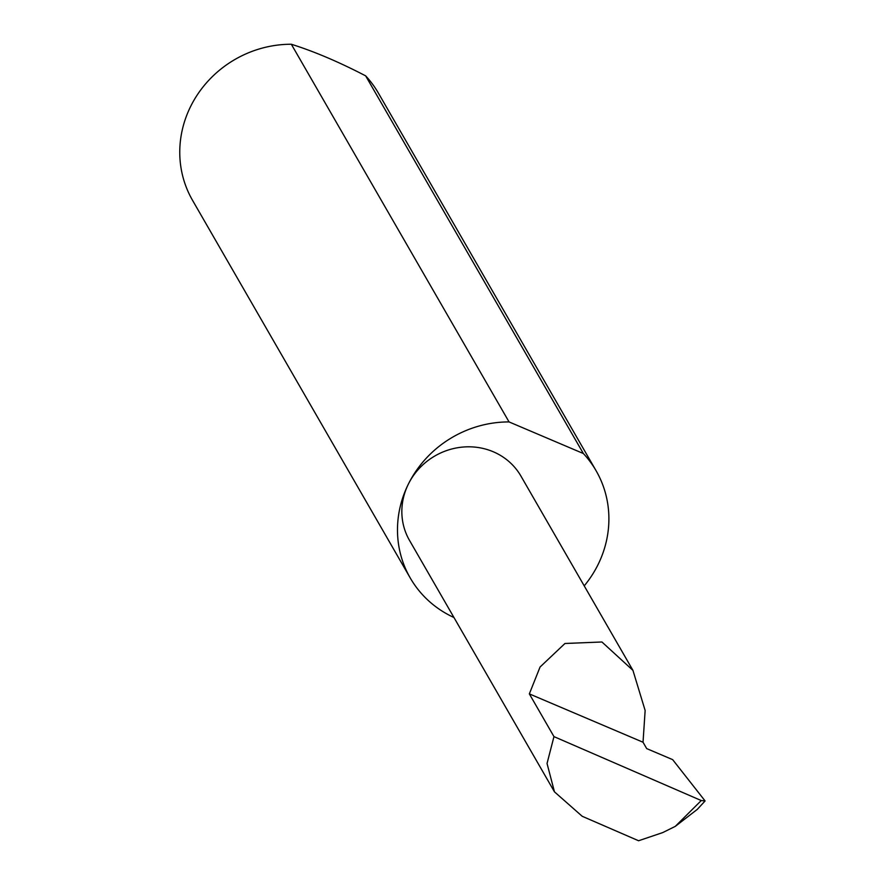 <?xml version="1.0" encoding="UTF-8"?>
<svg xmlns="http://www.w3.org/2000/svg" width="885" height="885" viewBox="0 0 885 885"><rect width="100%" height="100%" fill="white"/><g stroke="black" fill="none" stroke-linecap="round" stroke-linejoin="round"><path stroke-width="1.33" d="M643.03 742.238L645.143 710.489L632.941 670.376L601.933 641.99L564.962 643.483L540.071 667.002L529.341 693.884L643.03 742.238L646.692 748.599L672.655 759.64L705.091 800.947L701.252 800.549L553.966 736.619L547.041 763.478L554.464 791.843L582.197 816.28L638.583 840.75L662.754 832.575L675.288 826.369L701.252 800.549M584.222 585.87A107.284 100.813 150 0 0 597.994 564.707A107.284 100.813 150 0 0 596.136 470.809L378.415 93.135A107.284 100.813 150 0 0 365.649 75.856C338.977 61.983 314.197 51.452 291.331 44.25L509.052 421.924A107.284 100.813 150 0 0 408.383 484.073A64.328 60.445 -30 0 1 464.017 446.969A64.328 60.445 -30 0 1 520.955 476.119L632.941 670.376M291.331 44.25A107.284 100.813 150 0 0 190.662 106.399A107.284 100.813 150 0 0 192.521 200.298L410.242 577.971A107.284 100.813 150 0 0 453.961 617.509M554.464 791.843L409.49 540.37A64.328 60.445 -30 0 1 408.383 484.073A107.284 100.813 150 0 0 410.242 577.971M705.091 800.947L697.303 809.377L675.288 826.369M553.966 736.619L529.341 693.884M365.649 75.856L583.37 453.529A107.284 100.813 150 0 1 596.136 470.809M509.052 421.924L583.37 453.529"/></g></svg>
